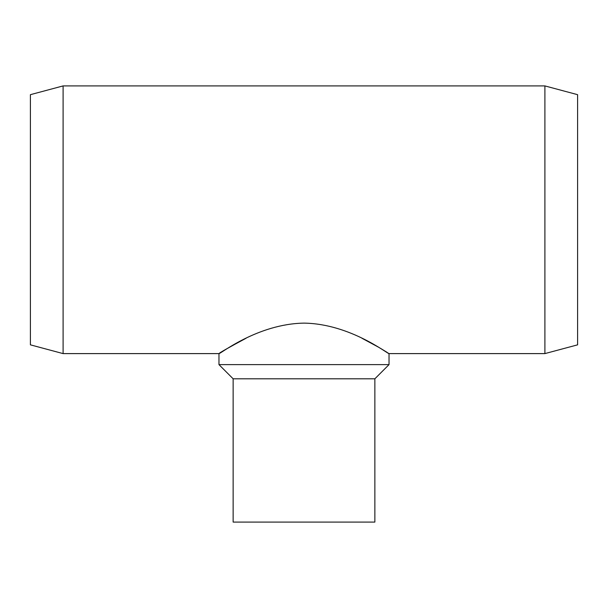 <?xml version="1.0" encoding="UTF-8"?>
<svg xmlns="http://www.w3.org/2000/svg" width="608" height="608" viewBox="0 0 608 608"><rect width="100%" height="100%" fill="white"/><g stroke="black" fill="none" stroke-linecap="round" stroke-linejoin="round"><path stroke-width="0.91" d="M63.103 85.91L63.103 353.605L30.4 344.842L30.4 94.673L63.103 85.91L544.897 85.91L544.897 353.605L389.029 353.605C388.945 354.92 350.725 323.844 304.099 323.122C257.192 323.813 219.146 354.897 218.971 353.605C219.716 352.655 228.745 347.54 246.05 338.253M544.897 85.91L577.6 94.673L577.6 344.842L544.897 353.605M361.95 338.253L378.723 347.305M380.532 348.369L387.319 352.518M388.109 353.02L389.029 353.605L389.029 364.625L218.971 364.625L218.971 353.605L63.103 353.605M389.029 364.625L374.862 378.799L233.138 378.799L218.971 364.625M233.138 378.799L233.138 522.09L374.862 522.09L374.862 378.799"/></g></svg>
